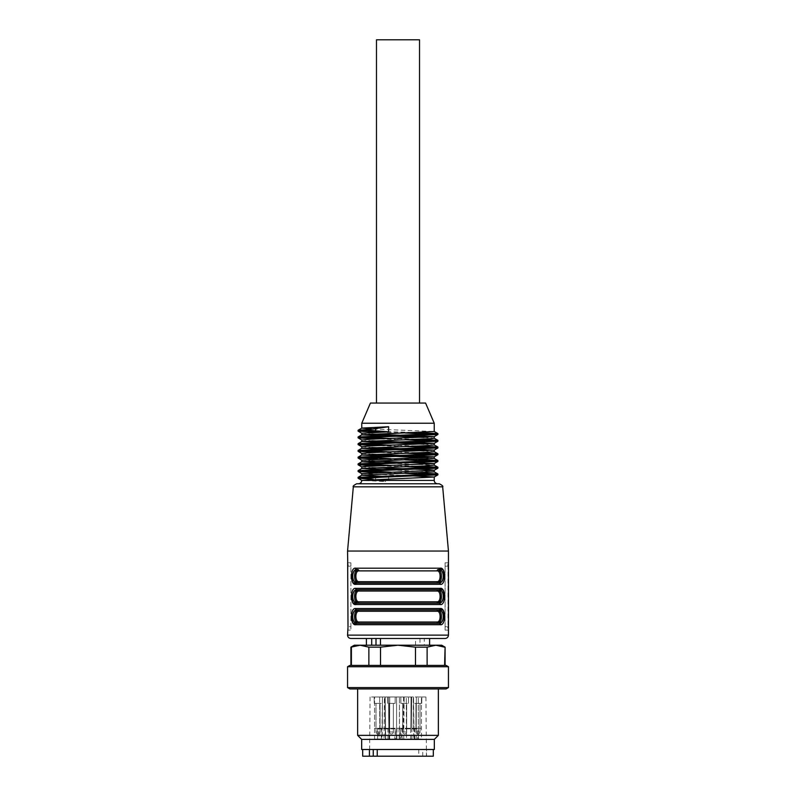 <?xml version="1.0" encoding="UTF-8"?>
<svg xmlns="http://www.w3.org/2000/svg" width="796" height="796" viewBox="0 0 796 796"><rect width="100%" height="100%" fill="white"/><g stroke="black" fill="none" stroke-linecap="round" stroke-linejoin="round"><path stroke-width="0.6" stroke-dasharray="3.98 2.98" d="M361.673 749.484L434.327 749.484M426.566 749.484L362.687 749.484L426.566 749.484L426.566 756.2L362.687 756.2M355.802 588.373L440.198 588.373A1.343 1.124 90 0 1 439.074 589.717L356.926 589.717A1.343 1.124 90 0 1 355.802 588.373L351.404 596.284M356.926 623.348A1.343 1.124 -90 0 0 355.802 624.701L440.198 624.701A1.343 1.124 -90 0 0 439.074 623.348L357.732 623.348A1.343 1.114 -90 0 0 358.847 622.004C354.897 622.263 354.907 610.94 358.847 611.248A1.343 1.114 90 0 0 357.732 609.895L439.074 609.895A1.343 1.124 -90 0 0 440.198 608.552L355.802 608.552L351.404 616.462M440.198 624.701L444.596 616.791M440.198 604.522A1.343 1.124 90 0 0 439.074 603.169L356.926 603.169A1.343 1.124 90 0 0 355.802 604.522L440.198 604.522L444.596 596.602M440.198 584.334A1.343 1.124 90 0 0 439.074 582.99L356.926 582.99A1.343 1.124 90 0 0 355.802 584.334L440.198 584.334L444.596 576.423M347.553 551.041L448.447 551.041M356.926 582.99L357.732 582.99A1.343 1.114 -90 0 0 358.847 581.647C354.897 581.906 354.907 570.583 358.847 570.881A1.343 1.114 -90 0 0 357.732 569.538L356.926 569.538A1.343 1.124 90 0 1 355.802 568.195L351.404 576.105M448.447 562.812L445.083 562.812L445.083 566.175L445.083 562.812L448.337 562.812M448.019 565.25L447.999 626.721L445.083 626.721L445.083 566.175L445.083 630.084L445.083 626.721L447.999 626.721M448.019 627.636L448.048 628.183M347.981 627.636L347.952 628.183M347.981 565.25L348.001 626.721L350.917 626.721L350.917 630.084L347.663 630.084L350.917 630.084L350.917 566.175L350.917 626.721L348.001 626.721M347.553 562.812L350.917 562.812L350.917 566.175L350.917 562.812L347.663 562.812M355.215 592.373L355.285 600.711M355.215 612.552L355.285 620.89M355.215 572.195L355.285 580.533M438.268 603.169L356.926 603.169L438.268 603.169A1.343 1.114 -90 0 1 437.153 601.826L358.847 601.826C354.897 602.084 354.907 590.761 358.847 591.06L437.153 591.06C441.103 590.811 441.093 602.124 437.153 601.826M424.298 638.492L366.389 638.492L429.611 638.492L424.298 638.492L424.298 645.218L366.389 645.218L424.298 645.218M350.917 638.492L445.083 638.492M439.322 483.769L356.678 483.769M355.802 568.195L440.198 568.195A1.343 1.124 90 0 1 439.074 569.538L438.268 569.538M438.268 589.717L357.732 589.717L438.268 589.717A1.343 1.114 -90 0 0 437.153 591.06M440.785 600.512L440.715 592.174M440.785 620.701L440.715 612.363M440.785 580.334L440.715 571.996M358.847 570.881L437.153 570.881C441.103 570.623 441.093 581.946 437.153 581.647L358.847 581.647M358.847 611.248L437.153 611.248C441.103 610.99 441.093 622.313 437.153 622.004A1.343 1.114 90 0 0 438.268 623.348M448.337 630.084L445.083 630.084L448.337 630.084M357.732 603.169A1.343 1.114 -90 0 0 358.847 601.826M438.268 582.99A1.343 1.114 -90 0 1 437.153 581.647M355.802 608.552A1.343 1.124 -90 0 0 356.926 609.895M405.174 473.341L377.433 472.565M405.194 466.615L377.404 465.839M405.194 459.889L377.413 459.113M405.214 453.163L377.413 452.387M405.184 446.437L377.413 445.66M405.154 439.71L377.423 438.934M405.184 432.984L377.423 432.208M379.941 431.462L418.567 432.546M390.796 438.496L418.587 439.273M390.846 445.223L418.567 445.999M390.836 451.949L418.567 452.725M390.846 458.685L418.596 459.451M390.796 465.411L418.577 466.177M390.786 472.137L418.577 472.904M373.215 479.451L385.065 481.51L361.772 480.406M361.782 433.243L371.841 434.059M361.822 440.019L371.822 440.785M361.822 446.745L371.851 447.511M361.782 453.421L371.851 454.237M361.782 460.148L371.832 460.964M361.782 466.874L371.851 467.69M361.772 473.63L405.164 475.501M373.215 429.024L434.218 431.512M424.149 437.422L434.198 438.238M424.149 444.148L434.208 444.964M424.178 450.874L434.178 451.64M424.159 457.6L434.188 458.416M390.826 463.252L434.218 465.143M390.806 469.978L434.218 471.869M398 403.055L419.522 403.055L398 403.055M370.419 403.055L425.581 403.055M434.228 423.233L361.772 423.233M434.228 480.406L388.627 480.406L385.065 481.51M419.522 39.8L376.478 39.8M354.28 645.218L360.13 645.218L368.876 647.158L380.528 647.158L398 645.218L415.482 647.158L427.134 647.158L435.87 645.218L441.72 645.218M350.917 647.158L360.13 645.218L435.87 645.218M415.482 647.158L415.482 665.396L427.134 665.396L427.134 647.158M368.876 647.158L368.876 665.396L380.528 665.396L380.528 647.158M415.482 665.396L380.528 665.396L445.083 665.396L445.083 647.158M380.518 665.396L351.394 665.396L351.394 647.158M351.394 665.396L368.876 665.396M444.606 665.396L427.134 665.396M349.882 665.396L446.118 665.396M347.553 666.74L448.447 666.74M347.553 687.595L448.447 687.595M349.882 688.938L446.118 688.938M432.954 688.938L357.643 688.938L432.954 688.938M357.643 735.355L438.357 735.355M361.673 739.385L434.327 739.385M415.542 645.218L415.542 638.492M419.999 638.492L419.999 645.218M376.598 703.395L380.04 703.395L376.598 703.395M403.234 703.395L406.676 703.395L403.234 703.395M389.911 703.395L393.363 703.395L389.911 703.395M419.402 703.395L415.96 703.395L419.402 703.395M406.089 703.395L402.637 703.395L406.089 703.395M392.766 703.395L389.324 703.395L392.766 703.395M375.364 703.395L381.781 703.395L375.364 703.395M380.677 703.395L374.269 703.395L380.677 703.395M407.313 703.395L400.905 703.395L407.313 703.395M388.687 703.395L395.095 703.395L388.687 703.395M420.636 703.395L414.219 703.395L420.636 703.395M415.323 703.395L421.731 703.395L415.323 703.395M380.757 697.007L374.15 697.007L380.757 697.007M385.483 739.046L384.956 697.007L385.214 728.28L379.782 728.28L379.642 697.007L388.687 697.007L377.712 697.007L379.642 697.007L379.821 739.046L394.816 739.046L377.622 739.046L378.06 728.877L395.254 728.877L395.264 728.28L378.07 728.28L378.06 728.877L395.264 728.877L395.582 739.046L378.389 739.046L378.07 728.28L413.96 728.28L413.204 697.007L413.811 739.046L417.611 739.046L417.93 728.28L400.736 728.28L421.442 728.28L421.412 697.007L421.452 739.046L418.378 739.046L417.94 728.877L400.746 728.877L400.736 728.28L417.93 728.28L417.93 728.877L400.736 728.877L401.184 739.046L402.06 739.046L402.06 728.28M379.782 728.28L374.558 728.28L374.588 697.007L377.712 697.007L370.08 697.007L374.588 697.007L374.548 739.046L379.821 739.046M384.965 697.007L385.304 739.046M389.533 739.046L389.722 697.007L389.582 728.28L384.15 728.28L384.398 697.007L413.532 697.007L382.468 697.007L384.398 697.007L384.06 739.046L395.582 739.046M384.15 728.28L382.04 728.28L382.468 697.007L381.891 739.046L384.06 739.046M407.393 697.007L400.796 697.007L407.393 697.007M394.08 697.007L387.473 697.007L394.08 697.007M416.218 728.28L416.358 697.007L411.035 697.007L418.288 697.007L416.358 697.007L416.179 739.046L418.348 739.046L418.288 697.007L421.412 697.007L418.288 697.007L418.338 728.28M410.786 728.28L411.035 697.007L404.179 697.007L411.035 697.007L410.696 739.046L416.179 739.046M415.243 697.007L421.85 697.007L415.243 697.007M421.442 728.28L413.661 728.28L413.532 697.007L414.109 739.046L411.94 739.046L411.602 697.007L411.85 728.28M411.94 739.046L406.467 739.046L406.278 697.007L406.418 728.28M396.597 728.28L396.458 739.046L396.597 728.28M389.652 739.046L389.652 728.28L385.214 728.28M388.488 697.007L389.005 739.046L388.488 697.007M389.652 728.28L395.264 728.28L394.816 739.046M403.801 728.28L403.204 728.28L403.801 728.28L404.179 697.007L403.592 697.007L404.179 697.007L403.801 728.28M403.781 728.28L403.781 739.046L410.696 739.046M403.781 739.046L402.06 739.046M406.467 739.046L417.611 739.046M389.582 728.28L396.577 728.28L396.577 697.007L396.577 728.28L399.423 728.28L399.423 697.007L399.542 739.046L399.055 728.28L400.736 728.28L400.418 739.046M401.92 697.007L408.527 697.007L401.92 697.007M378.389 739.046L382.189 739.046L382.468 697.007L382.339 728.28L374.558 728.28M374.548 739.046L377.622 739.046M382.796 697.007L413.204 697.007L382.796 697.007M401.184 739.046L418.378 739.046M421.452 739.046L418.348 739.046M421.412 697.007L425.92 697.007L421.412 697.007M418.109 756.2L369.563 756.2L418.109 756.2M433.313 756.2L426.566 756.2M418.766 749.484L418.766 756.2M422.736 756.2L422.736 749.484M448.447 635.128L347.553 635.128M353.325 486.834L442.675 486.834M437.153 622.004L358.847 622.004M350.917 566.175L348.001 566.175L350.917 566.175M447.999 566.175L445.083 566.175L447.999 566.175M388.627 480.406L388.627 476.764M375.583 479.938L375.583 477.66M379.453 731.982L376.001 731.982L379.453 731.982M403.234 731.982L406.676 731.982L403.234 731.982M389.911 731.982L393.363 731.982L389.911 731.982M416.547 731.982L419.999 731.982L416.547 731.982M406.089 731.982L402.637 731.982L406.089 731.982M392.766 731.982L389.324 731.982L392.766 731.982M377.652 739.046L377.662 728.28M385.155 697.007L385.672 739.046L385.155 697.007M387.941 728.28L387.941 739.046M376.001 731.982A2.02 2.02 0 0 0 378.02 734.002A2.02 2.02 0 0 0 380.04 731.982L380.04 703.395L380.04 731.982A2.02 2.02 0 0 1 378.02 734.002A2.02 2.02 0 0 1 376.001 731.982L376.001 703.395L376.001 731.982M404.657 734.002A2.02 2.02 0 0 0 406.676 731.982L406.676 703.395L406.676 731.982A2.02 2.02 0 0 1 404.657 734.002A2.02 2.02 0 0 1 402.637 731.982A2.02 2.02 0 0 0 404.657 734.002M391.343 734.002A2.02 2.02 0 0 0 393.363 731.982L393.363 703.395L393.363 731.982A2.02 2.02 0 0 1 391.343 734.002A2.02 2.02 0 0 1 389.324 731.982A2.02 2.02 0 0 0 391.343 734.002M417.98 734.002A2.02 2.02 0 0 0 419.999 731.982L419.999 703.395L419.999 731.982A2.02 2.02 0 0 1 417.98 734.002A2.02 2.02 0 0 1 415.96 731.982A2.02 2.02 0 0 0 417.98 734.002M402.637 731.982L402.637 703.395L402.637 731.982M389.324 731.982L389.324 703.395L389.324 731.982M415.96 731.982L415.96 703.395L415.96 731.982M381.294 739.036L381.443 728.27M374.269 703.395L374.15 697.007L374.269 703.395M389.075 728.28L389.204 739.046M408.418 703.395L408.527 697.007L408.418 703.395M400.905 703.395L400.796 697.007L400.905 703.395M395.095 703.395L395.204 697.007L395.095 703.395M387.582 703.395L387.473 697.007L387.582 703.395M421.731 703.395L421.85 697.007L421.731 703.395M414.706 739.036L414.557 728.27M396.816 739.046L396.945 728.29M403.592 696.997L403.204 728.28M399.184 739.046L399.055 728.29M370.08 697.007L369.563 756.2M425.92 697.007L426.437 756.2"/><path stroke-width="1.19" d="M361.673 739.385L434.327 739.385L434.327 749.484L361.673 749.484L361.673 739.385L357.643 735.355L438.357 735.355L438.357 688.938M351.404 596.284L352.618 602.393M352.708 602.552L355.802 604.522C350.081 605.865 350.021 587.06 355.802 588.373L440.198 588.373C445.919 587.02 445.979 605.836 440.198 604.522A1.343 1.124 -90 0 0 439.074 603.169C444.616 603.368 444.616 589.518 439.074 589.717C444.785 589.677 444.765 603.259 439.074 603.169L356.926 603.169C351.215 603.209 351.235 589.637 356.926 589.717C351.384 589.518 351.384 603.368 356.926 603.169A1.343 1.124 -90 0 0 355.802 604.522L440.198 604.522M351.404 616.462L352.618 622.572M352.708 622.731L355.802 624.701C350.081 626.054 350.021 607.239 355.802 608.552L440.198 608.552C445.919 607.199 445.979 626.014 440.198 624.701A1.343 1.124 -90 0 0 439.074 623.348C444.616 623.547 444.616 609.696 439.074 609.895C444.785 609.855 444.765 623.437 439.074 623.348L356.926 623.348C351.215 623.397 351.235 609.816 356.926 609.895C351.384 609.696 351.384 623.547 356.926 623.348L357.732 623.348C353.583 623.119 353.573 610.164 357.732 609.895L356.926 609.895A1.343 1.124 -90 0 1 355.802 608.552M444.596 616.791L443.382 610.681M443.292 610.522L440.198 608.552A1.343 1.124 -90 0 1 439.074 609.895L356.926 609.895M444.596 596.602L443.382 590.503M443.292 590.343L440.198 588.373A1.343 1.124 -90 0 1 439.074 589.717L356.926 589.717A1.343 1.124 -90 0 1 355.802 588.373M444.596 576.423L443.382 570.324M443.292 570.155L440.198 568.195C445.919 566.842 445.979 585.657 440.198 584.334L355.802 584.334C350.081 585.687 350.021 566.871 355.802 568.195A1.343 1.124 90 0 0 356.926 569.538C351.384 569.339 351.384 583.189 356.926 582.99C351.215 583.03 351.235 569.458 356.926 569.538L357.732 569.538A1.343 1.114 -90 0 1 358.847 570.881C354.897 570.623 354.907 581.946 358.847 581.647A1.343 1.114 -90 0 1 357.732 582.99C353.583 582.762 353.573 569.807 357.732 569.538M347.553 551.041L353.325 486.834L442.675 486.834L448.447 551.041L347.553 551.041L347.733 562.941M351.404 576.105L352.618 582.204M352.708 582.373L355.802 584.334A1.343 1.124 90 0 1 356.926 582.99L439.074 582.99C444.616 583.189 444.616 569.339 439.074 569.538C444.785 569.498 444.765 583.08 439.074 582.99A1.343 1.124 90 0 1 440.198 584.334M347.981 627.636L347.553 635.128L448.447 635.128L448.447 551.041M448.048 564.702L448.019 565.25M447.999 626.721L448.019 627.636M347.952 564.702L347.981 565.25M348.001 626.721L347.663 562.812M357.712 589.717L355.215 592.373M355.285 600.711L357.693 603.169M357.732 589.717L356.926 589.717L357.732 589.717A1.343 1.114 -90 0 1 358.847 591.06C354.897 590.811 354.907 602.124 358.847 601.826A1.343 1.114 -90 0 1 357.732 603.169C353.583 602.94 353.573 589.985 357.732 589.717A1.343 1.114 -90 0 1 358.847 591.06L437.153 591.06C441.093 590.761 441.103 602.084 437.153 601.826A1.343 1.114 -90 0 0 438.268 603.169L440.785 600.512M357.712 609.895L355.215 612.552M355.285 620.89L357.693 623.348M357.732 582.99L356.926 582.99M357.712 569.538L355.215 572.195M355.285 580.533L357.693 582.99M448.447 635.128C448.248 637.168 447.133 638.293 445.083 638.492L350.917 638.492C348.867 638.293 347.752 637.168 347.553 635.128M353.325 486.834C352.628 486.326 353.742 485.301 356.678 483.769L439.322 483.769C442.258 485.301 443.372 486.326 442.675 486.834M355.802 568.195L440.198 568.195A1.343 1.124 90 0 1 439.074 569.538L438.268 569.538C442.417 569.777 442.427 582.722 438.268 582.99L440.785 580.334M440.715 592.174L438.307 589.717M357.732 609.895A1.343 1.114 -90 0 1 358.847 611.248C354.897 610.99 354.907 622.313 358.847 622.004L437.153 622.004C441.103 622.263 441.093 610.94 437.153 611.248A1.343 1.114 -90 0 1 438.268 609.895C442.417 610.134 442.427 623.089 438.268 623.348L440.785 620.701M440.715 612.363L438.307 609.895M440.715 571.996L438.307 569.538M437.153 591.06A1.343 1.114 -90 0 1 438.268 589.717C442.417 589.955 442.427 602.91 438.268 603.169M358.847 581.647L437.153 581.647C441.103 581.906 441.093 570.583 437.153 570.881A1.343 1.114 -90 0 1 438.268 569.538A1.343 1.114 -90 0 0 437.153 570.881L358.847 570.881M437.153 581.647A1.343 1.114 -90 0 0 438.268 582.99M358.847 622.004A1.343 1.114 -90 0 1 357.732 623.348M437.153 622.004A1.343 1.114 -90 0 0 438.268 623.348M438.268 609.895A1.343 1.114 -90 0 0 437.153 611.248L358.847 611.248M440.198 624.701L355.802 624.701A1.343 1.124 -90 0 1 356.926 623.348M437.87 474.874L358.081 478.197L358.081 477.371L369.444 478.197L369.444 479.023L358.12 478.237L361.822 480.386M371.851 467.69L428.009 469.6L434.198 470.237L434.228 471.869L361.832 475.182L358.12 477.321L437.89 474.008L437.919 474.824L405.174 473.341M377.433 472.565L358.12 471.511L361.822 473.66M390.786 472.137L358.081 470.645L358.081 471.471L437.87 468.147M361.822 468.456L358.12 470.595L437.9 467.282L437.919 468.098L405.194 466.615M377.404 465.839L358.14 464.784M390.796 465.411L358.091 463.919L358.081 464.735L437.88 461.421L434.178 463.57L364.469 466.466L361.782 466.874L361.772 468.506M358.13 463.869L437.909 460.556L437.919 461.372L405.194 459.889M377.413 459.113L358.15 458.058M390.846 458.685L358.1 457.193L358.081 458.008L437.88 454.695L434.178 456.834L422.636 457.67L361.782 460.148L361.772 461.78L390.826 463.252M358.14 457.143L437.919 453.829L437.919 454.645L405.214 453.163M377.413 452.387L358.14 451.332M390.836 451.949L358.11 450.466L358.081 451.282L437.87 447.969M358.15 450.417L437.919 447.103L437.919 447.919L405.184 446.437M377.413 445.66L358.13 444.606M390.846 445.223L358.091 443.74L358.081 444.556L437.85 441.243M358.14 443.69L437.909 440.377L437.919 441.193L405.154 439.71M377.423 438.934L358.12 437.88L361.822 440.019M390.796 438.496L358.081 437.014L358.081 437.83L437.85 434.517M434.228 423.233L425.581 403.055L370.419 403.055L361.772 423.233L434.228 423.233L434.228 431.512L361.842 434.825L358.12 436.964L437.909 433.651L437.919 434.467L405.184 432.984M377.423 432.208L358.12 431.153L361.822 433.293M379.941 431.462L358.081 430.288L358.081 431.104L369.444 430.278L369.444 429.452L358.12 430.238L361.822 428.099L373.215 429.024M418.567 432.546L437.87 433.601M418.587 439.273L437.87 440.327M418.567 445.999L437.88 447.053L434.178 444.914M418.567 452.725L437.88 453.78L434.178 451.64M418.596 459.451L437.87 460.506M418.577 466.177L437.85 467.232M418.577 472.904L437.85 473.958M369.444 479.023L373.215 479.451M375.583 430.815L388.627 431.84L388.627 426.746L375.583 428.537L375.583 430.815L369.444 430.278M388.627 431.84L361.782 433.243L361.772 434.875L424.149 437.422M371.841 434.059L434.158 436.656L372.07 439.143L361.792 439.969L361.772 441.601L424.149 444.148M371.822 440.785L434.168 443.382L372.08 445.869L361.792 446.695L361.772 448.327L424.178 450.874M371.851 447.511L434.178 450.108L372.08 452.596L361.782 453.421L361.772 455.053L424.159 457.6M371.851 454.237L434.178 456.844M371.832 460.964L434.168 463.561M437.88 468.157L434.178 470.297L361.772 473.6L361.772 475.232L388.587 476.635L369.444 478.197M405.164 475.501L434.158 477.023L361.772 480.406L434.228 480.406C434.427 482.456 435.541 483.57 437.591 483.769M388.627 426.746L361.842 428.099M434.228 436.606L434.228 438.238L431.541 438.656L361.782 441.601M434.228 443.332L434.228 444.964L423.91 445.79L361.802 448.327M434.228 450.058L434.228 451.69L423.94 452.516L361.792 455.053M434.188 458.416L361.782 461.78M434.228 463.511L434.228 465.143L423.9 465.978L361.862 468.456L390.806 469.978M369.444 429.452L375.583 428.537M361.772 423.233L361.772 428.149M376.478 403.055L376.478 39.8L419.522 39.8L419.522 403.055M444.606 665.396L445.083 647.158L441.72 645.218L435.87 645.218L444.606 647.158L435.87 645.218L427.124 647.158L415.472 647.158L398 645.218L380.518 647.158L368.866 647.158L360.13 645.218L350.917 647.158L350.917 665.396M435.87 645.218L354.28 645.218L350.917 647.158M427.124 647.158L427.124 665.396M415.472 665.396L415.472 647.158M380.518 647.158L380.518 665.396M368.866 665.396L368.866 647.158M351.394 647.158L351.394 665.396M448.447 666.74L446.118 665.396L349.882 665.396L347.553 666.74L347.553 687.595L448.447 687.595L448.447 666.74L347.553 666.74M448.447 687.595L446.118 688.938L349.882 688.938L347.553 687.595M380.458 645.218L380.458 638.492M371.702 638.492L371.702 645.218M376.001 638.492L376.001 645.218M377.234 749.484L377.234 756.2L362.687 756.2L362.687 749.484M377.234 756.2L433.313 756.2L433.313 749.484M373.264 756.2L373.264 749.484M369.434 749.484L369.434 756.2M358.847 601.826L437.153 601.826M437.88 474.884L434.178 477.023M358.12 464.784L361.822 466.934M358.12 458.058L361.822 460.207M358.12 451.332L361.822 453.471M437.88 447.969L434.178 450.108M358.12 444.606L361.822 446.745M437.88 441.243L434.178 443.382M437.88 434.517L434.178 436.656M434.178 431.462L437.88 433.601M434.178 438.188L437.88 440.327M361.822 441.551L358.12 443.69M361.822 448.277L358.12 450.417M361.822 455.004L358.12 457.143M434.178 458.367L437.88 460.506M361.822 461.73L358.12 463.869M434.178 465.093L437.88 467.232M434.178 471.819L437.88 473.958M434.228 456.785L434.228 458.416M434.228 476.963L434.228 480.406M361.772 480.406C361.573 482.456 360.459 483.57 358.409 483.769M445.083 647.158L445.083 665.396M357.643 688.938L357.643 735.355M434.327 739.385L438.357 735.355M429.611 645.218L429.611 638.492M366.389 645.218L366.389 638.492"/></g></svg>
